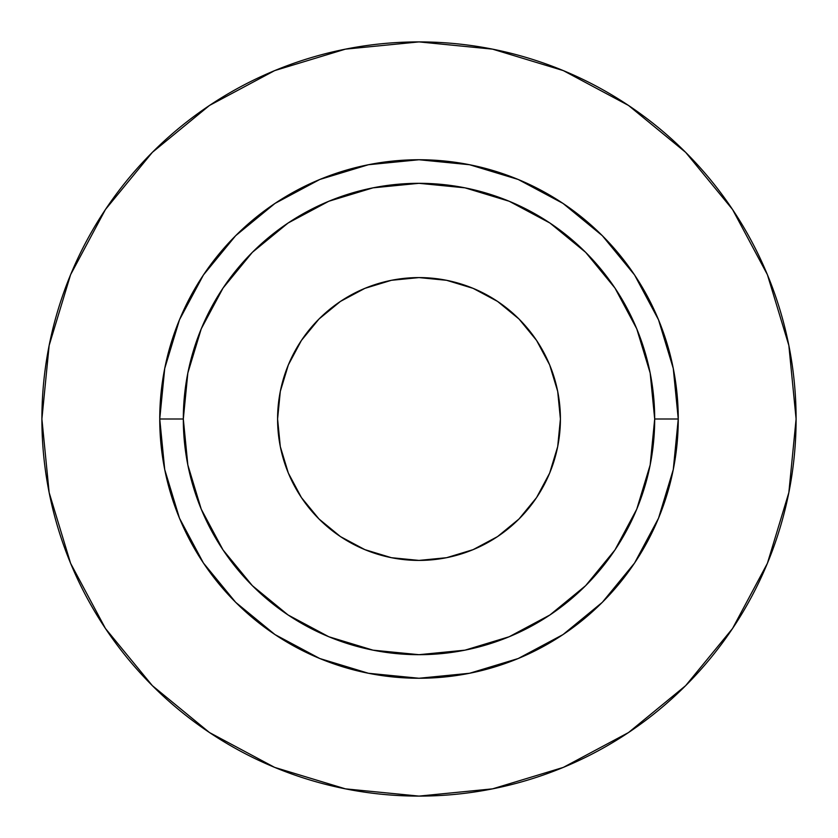 <?xml version="1.0" encoding="UTF-8"?>
<svg xmlns="http://www.w3.org/2000/svg" width="838" height="838" viewBox="0 0 838 838"><rect width="100%" height="100%" fill="white"/><g stroke="black" fill="none" stroke-linecap="round" stroke-linejoin="round"><path stroke-width="1.26" d="M560.413 419A141.413 141.413 0 0 1 419 560.413A141.413 141.413 0 0 1 277.588 419L280.301 391.409L288.356 364.886L301.418 340.438L319.006 319.006L340.438 301.418L364.886 288.356L391.409 280.301L419 277.588L446.591 280.301L473.114 288.356L497.563 301.418L518.994 319.006L536.582 340.438L549.644 364.886L557.699 391.409L560.413 419L557.699 446.591L549.644 473.114L536.582 497.563L518.994 518.994L497.563 536.582L473.114 549.644L446.591 557.699L419 560.413L391.409 557.699L364.886 549.644L340.438 536.582L319.006 518.994L301.418 497.563L288.356 473.114L280.301 446.591L277.588 419A141.413 141.413 0 0 1 419 277.588A141.413 141.413 0 0 1 560.413 419M654.688 419L678.256 419A259.256 259.256 0 0 1 419 678.256A259.256 259.256 0 0 1 159.744 419L183.313 419A235.688 235.688 0 0 1 419 183.313A235.688 235.688 0 0 1 654.688 419A235.688 235.688 0 0 1 419 654.688A235.688 235.688 0 0 1 183.313 419L187.838 464.985L201.256 509.19L223.034 549.938L252.343 585.657L288.062 614.966L328.81 636.744L373.015 650.162L419 654.688L464.985 650.162L509.19 636.744L549.938 614.966L585.657 585.657L614.966 549.938L636.744 509.19L650.162 464.985L654.688 419L650.162 373.015L636.744 328.81L614.966 288.062L585.657 252.343L549.938 223.034L509.19 201.256L464.985 187.838L419 183.313L373.015 187.838L328.81 201.256L288.062 223.034L252.343 252.343L223.034 288.062L201.256 328.81L187.838 373.015L183.313 419L159.744 419L164.73 368.427L179.479 319.791L203.435 274.969L235.677 235.677L274.969 203.435L319.791 179.479L368.427 164.73L419 159.744L469.573 164.73L518.209 179.479L563.031 203.435L602.323 235.677L634.565 274.969L658.521 319.791L673.27 368.427L678.256 419L673.27 469.573L658.521 518.209L634.565 563.031L602.323 602.323L563.031 634.565L518.209 658.521L469.573 673.27L419 678.256L368.427 673.27L319.791 658.521L274.969 634.565L235.677 602.323L203.435 563.031L179.479 518.209L164.73 469.573L159.744 419A259.256 259.256 0 0 1 419 159.744A259.256 259.256 0 0 1 678.256 419L654.688 419M796.1 419A377.1 377.1 0 0 0 419 41.9A377.1 377.1 0 0 0 41.9 419A377.1 377.1 0 0 1 419 41.9A377.1 377.1 0 0 1 796.1 419A377.1 377.1 0 0 1 419 796.1A377.1 377.1 0 0 1 41.9 419A377.1 377.1 0 0 0 419 796.1A377.1 377.1 0 0 0 796.1 419L788.851 345.434L767.399 274.686L732.548 209.49L685.652 152.348L628.51 105.452L563.314 70.602L492.566 49.149L419 41.9L345.434 49.149L274.686 70.602L209.49 105.452L152.348 152.348L105.452 209.49L70.602 274.686L49.149 345.434L41.9 419L49.149 492.566L70.602 563.314L105.452 628.51L152.348 685.652L209.49 732.548L274.686 767.399L345.434 788.851L419 796.1L492.566 788.851L563.314 767.399L628.51 732.548L685.652 685.652L732.548 628.51L767.399 563.314L788.851 492.566L796.1 419M732.548 209.49L685.652 152.348L628.605 105.525M209.49 105.452L152.348 152.348L105.525 209.395M105.452 628.51L152.348 685.652L209.395 732.475M628.51 732.548L685.652 685.652L732.475 628.605"/></g></svg>
